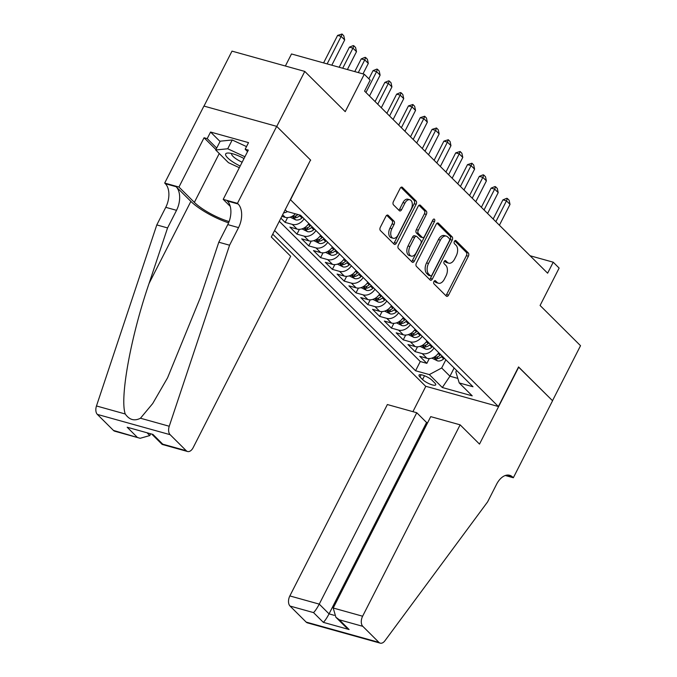 <?xml version="1.0" encoding="UTF-8"?>
<svg xmlns="http://www.w3.org/2000/svg" width="677" height="677" viewBox="0 0 677 677"><rect width="100%" height="100%" fill="white"/><g stroke="black" fill="none" stroke-linecap="round" stroke-linejoin="round"><path stroke-width="1.02" d="M433.94 281.53A1.752 1.049 105.6 0 0 433.982 283.849L446.304 296.103A2.505 1.506 105.6 0 0 446.727 296.357A2.505 1.506 105.6 0 0 448.563 295.096L468.366 256.228A2.505 1.506 105.6 0 0 468.306 252.919L455.985 240.665A1.752 1.049 105.6 0 0 455.689 240.487A1.752 1.049 105.6 0 0 454.402 241.367A1.752 1.049 105.6 0 0 454.445 243.686L456.044 245.277A8.022 4.815 105.6 0 1 456.23 255.872L454.58 259.113A8.022 4.815 105.6 0 1 448.716 263.15A8.022 4.815 105.6 0 1 447.353 262.329L445.754 260.747A1.752 1.049 105.6 0 0 445.458 260.569A1.752 1.049 105.6 0 0 444.171 261.449A1.752 1.049 105.6 0 0 444.214 263.768L445.813 265.359A8.022 4.815 105.6 0 1 445.999 275.954L444.349 279.195A8.022 4.815 105.6 0 1 438.484 283.231A8.022 4.815 105.6 0 1 437.122 282.411L435.523 280.828A1.752 1.049 105.6 0 0 435.226 280.65A1.752 1.049 105.6 0 0 433.94 281.53M388.158 215.328A2.505 1.506 105.6 0 0 387.726 215.074A2.505 1.506 105.6 0 0 385.898 216.335L380.339 227.244A2.505 1.506 105.6 0 0 380.398 230.552L394.082 244.16A2.505 1.506 105.6 0 0 394.505 244.414A2.505 1.506 105.6 0 0 396.341 243.153L416.143 204.285A2.505 1.506 105.6 0 0 416.084 200.976L402.4 187.368A2.505 1.506 105.6 0 0 401.977 187.114A2.505 1.506 105.6 0 0 400.141 188.375L393.43 201.543A2.505 1.506 105.6 0 0 393.489 204.86L399.345 210.682A2.505 1.506 105.6 0 0 399.777 210.936A2.505 1.506 105.6 0 0 401.605 209.675L404.931 203.142A6.702 4.028 105.6 0 1 409.839 199.766A6.702 4.028 105.6 0 1 411.134 209.311L398.101 234.894A6.702 4.028 105.6 0 1 393.193 238.27A6.702 4.028 105.6 0 1 391.898 228.733L394.073 224.468A2.505 1.506 105.6 0 0 394.014 221.151L388.158 215.328L387.236 215.074M310.472 160.119L290.535 199.783L498.382 406.522L518.557 366.926L552.508 400.699L580.527 345.702L540.085 305.471L559.134 268.075L553.227 262.202L547.625 273.195L364.581 91.124L370.184 80.123L364.277 74.25L291.508 53.965L285.372 66.007M310.709 160.187L276.758 126.413L304.777 71.415L345.228 111.646L364.277 74.25M416.389 263.099A2.505 1.506 105.6 0 0 416.448 266.408L430.132 280.016A2.505 1.506 105.6 0 0 430.555 280.27A2.505 1.506 105.6 0 0 432.391 279.009L452.194 240.14A2.505 1.506 105.6 0 0 452.134 236.832L438.459 223.224A2.505 1.506 105.6 0 0 438.027 222.97A2.505 1.506 105.6 0 0 436.2 224.231L416.389 263.099M412.107 262.084L398.423 248.484A2.505 1.506 105.6 0 1 398.364 245.167L418.166 206.299A2.505 1.506 105.6 0 1 420.002 205.038A2.505 1.506 105.6 0 1 420.425 205.3L426.282 211.122A2.505 1.506 105.6 0 1 426.341 214.431L418.31 230.197A2.505 1.506 105.6 0 0 418.369 233.506L422.253 237.373A2.505 1.506 105.6 0 0 422.676 237.627A2.505 1.506 105.6 0 0 424.513 236.366L432.874 219.949A1.752 1.049 105.6 0 1 434.16 219.069A1.752 1.049 105.6 0 1 434.499 221.565L414.366 261.085A2.505 1.506 105.6 0 1 412.53 262.346A2.505 1.506 105.6 0 1 412.107 262.084M203.997 106.086L231.999 51.13L304.777 71.415M280.896 218.163L285.144 222.394L287.581 217.605M304.108 218.781A10.214 7.743 134.8 0 1 292.32 224.392L297.051 229.088L289.866 227.091L296.958 234.14L299.395 229.351M315.922 230.527A10.214 7.743 134.8 0 1 304.134 236.138L308.856 240.834L301.68 238.837L308.763 245.886L311.2 241.105M327.727 242.273A10.214 7.743 134.8 0 1 315.939 247.884L320.67 252.58L313.485 250.583L320.576 257.632L323.014 252.851M339.541 254.019A10.214 7.743 134.8 0 1 327.753 259.63L332.475 264.335L325.298 262.329L332.382 269.378L334.819 264.597M351.346 265.765A10.214 7.743 134.8 0 1 339.558 271.375L344.288 276.081L337.104 274.075L344.195 281.124L346.632 276.343M363.16 277.511A10.214 7.743 134.8 0 1 351.371 283.121L356.094 287.827L348.917 285.821L356 292.87L358.438 288.089M374.965 289.257A10.214 7.743 134.8 0 1 363.177 294.876L367.907 299.572L360.723 297.567L367.814 304.616L370.251 299.835M386.779 301.003A10.214 7.743 134.8 0 1 374.99 306.622L379.712 311.318L372.536 309.313L379.619 316.362L382.056 311.581M398.584 312.749A10.214 7.743 134.8 0 1 386.795 318.368L391.526 323.064L384.341 321.059L391.433 328.108L393.87 323.327M410.397 324.495A10.214 7.743 134.8 0 1 398.609 330.114L403.331 334.81L396.155 332.813L403.238 339.854L405.675 335.073M422.203 336.241A10.214 7.743 134.8 0 1 410.414 341.86L415.145 346.556L407.96 344.559L415.052 351.608L422.228 353.606A10.214 7.743 -45.2 0 0 434.016 347.995M417.489 346.819L415.052 351.608M434.769 382.954L432.163 380.372A7.912 2.023 -153 0 0 424.614 375.794A7.912 2.023 -153 0 0 419.021 375.075A7.912 2.023 -153 0 0 419.968 376.971L422.566 379.552A7.912 2.023 -153 0 0 430.123 384.138A7.912 2.023 -153 0 0 435.717 384.849A7.912 2.023 -153 0 0 434.769 382.954M272.738 234.183L425.605 386.237L498.382 406.522M274.591 230.535L415.56 370.751L429.328 374.593L441.683 367.983L445.864 359.775M285.161 209.794L286.811 211.427L300.58 215.261L472.995 386.762L459.226 382.928L472.216 395.85L442.318 387.515L429.328 374.593M279.305 221.294L420.273 361.518L426.857 363.354L419.774 356.305L426.95 358.302A10.214 7.743 -45.2 0 0 438.738 352.692M410.414 341.86L403.238 339.854M398.609 330.114L391.433 328.108M386.795 318.368L379.619 316.362M374.99 306.622L367.814 304.616M363.177 294.876L356 292.87M351.371 283.121L344.195 281.124M339.558 271.375L332.382 269.378M327.753 259.63L320.576 257.632M315.939 247.884L308.763 245.886M304.134 236.138L296.958 234.14M292.32 224.392L285.144 222.394M281.801 216.386L285.237 217.342A10.214 7.743 -45.2 0 0 295.392 213.814M441.683 367.983L449.951 376.209L457.838 378.409M454.132 368L449.951 376.209L442.318 387.515M456.594 370.454L455.841 371.935L459.226 382.928M553.227 262.202L530.083 255.745M429.294 358.565L426.857 363.354M420.273 361.518L415.56 370.751M415.145 346.556A10.214 7.743 -45.2 0 0 426.933 340.946M403.331 334.81A10.214 7.743 -45.2 0 0 415.119 329.2M391.526 323.064A10.214 7.743 -45.2 0 0 403.314 317.454M379.712 311.318A10.214 7.743 -45.2 0 0 391.501 305.699M367.907 299.572A10.214 7.743 -45.2 0 0 379.687 293.953M356.094 287.827A10.214 7.743 -45.2 0 0 367.882 282.207M344.288 276.081A10.214 7.743 -45.2 0 0 356.068 270.462M332.475 264.335A10.214 7.743 -45.2 0 0 344.263 258.716M320.67 252.58A10.214 7.743 -45.2 0 0 332.449 246.97M308.856 240.834A10.214 7.743 -45.2 0 0 320.644 235.224M297.051 229.088A10.214 7.743 -45.2 0 0 308.83 223.478M287.429 211.596A10.214 7.743 134.8 0 1 283.604 212.849M434.296 281.014L435.15 281.86A8.022 4.815 105.6 0 0 436.521 282.681L438.484 283.231M448.716 263.15L446.752 262.6A8.022 4.815 105.6 0 1 445.381 261.787L444.527 260.933M445.762 295.57A2.505 1.506 105.6 0 0 446.592 294.546L466.394 255.678A2.505 1.506 105.6 0 0 466.335 252.369L454.758 240.851M429.59 279.483A2.505 1.506 105.6 0 0 430.42 278.459L450.222 239.599A2.505 1.506 105.6 0 0 450.163 236.281L437.02 223.207M430.394 275.725A1.752 1.049 105.6 0 0 430.69 275.903A1.752 1.049 105.6 0 0 431.977 275.023L449.359 240.902A1.752 1.049 105.6 0 0 449.316 238.583L447.641 236.916A8.022 4.815 105.6 0 0 446.27 236.095A8.022 4.815 105.6 0 0 440.405 240.132L428.524 263.455A8.022 4.815 105.6 0 0 428.71 274.05L430.394 275.725L428.431 275.175A1.752 1.049 105.6 0 0 428.727 275.353L430.69 275.903M446.27 236.095L444.307 235.554A8.022 4.815 105.6 0 0 438.442 239.582L440.405 240.132M428.431 275.175L426.747 273.508A8.022 4.815 105.6 0 1 426.561 262.904L438.442 239.582M418.995 205.283L424.318 210.572L426.282 211.122M422.676 237.627L420.713 237.077A2.505 1.506 105.6 0 1 420.29 236.823L416.406 232.956A2.505 1.506 105.6 0 1 416.347 229.647L424.377 213.881A2.505 1.506 105.6 0 0 424.318 210.572M411.565 261.55A2.505 1.506 105.6 0 0 412.395 260.535L432.527 221.015A1.752 1.049 105.6 0 0 432.823 220.059M409.974 246.546A6.702 4.028 105.6 0 0 411.277 256.092A6.702 4.028 105.6 0 0 416.177 252.716L420.772 243.703A2.505 1.506 105.6 0 0 420.713 240.394L416.829 236.527A2.505 1.506 105.6 0 0 416.406 236.273A2.505 1.506 105.6 0 0 414.569 237.534L409.974 246.546L408.011 246.005A6.702 4.028 105.6 0 0 409.314 255.542L411.277 256.092M416.406 236.273L414.434 235.723A2.505 1.506 105.6 0 0 412.606 236.984L414.569 237.534M408.011 246.005L412.606 236.984M393.193 238.27L391.23 237.72A6.702 4.028 105.6 0 1 389.927 228.183L392.101 223.918A2.505 1.506 105.6 0 0 392.042 220.6L386.728 215.311M409.839 199.766L407.867 199.216A6.702 4.028 105.6 0 0 402.967 202.592L404.931 203.142M398.812 210.149A2.505 1.506 105.6 0 0 399.642 209.125L402.967 202.592M393.54 243.627A2.505 1.506 105.6 0 0 394.369 242.603L414.172 203.735A2.505 1.506 105.6 0 0 414.112 200.426L400.97 187.351M431.867 358.108L437.46 360.858A6.77 5.128 -45.2 0 0 443.655 358.92L444.357 358.277M440.693 354.638L439.991 355.281A6.77 5.128 134.8 0 1 435.413 357.354C434.185 357.761 434.659 358.235 436.826 358.768A6.77 5.128 -45.2 0 0 441.412 356.686L442.115 356.043M435.413 357.354L434.642 357.591M499.398 225.229L510.018 204.386L506.472 200.857L495.852 221.701M502.935 199.867L506.751 198.302L507.344 198.471L506.472 200.857L502.935 199.867L493.169 219.035M507.344 198.471L509.112 200.231L510.018 204.386M244.016 158.536A16.595 4.231 -153 0 0 228.2 153.027A16.595 4.231 -153 0 0 225.568 154.551A16.595 4.231 -153 0 0 240.191 166.034M231.771 153.552A11.365 2.894 -153 0 0 231.678 153.696A11.365 2.894 -153 0 0 231.593 154.128A11.365 2.894 -153 0 0 242.129 162.226M239.336 167.71L228.462 162.675L215.709 149.989L220.194 141.188L232.211 139.978L246.504 146.596M215.709 149.989L227.726 148.771L244.93 156.742M232.211 139.978L227.726 148.771M427.602 422.778L426.569 422.49L416.761 412.742L387.362 404.541L289.849 595.929L319.248 604.121L329.056 613.87L334.277 615.334M416.761 412.742L319.248 604.121C317.073 608.225 315.169 611.052 313.527 612.6L290.027 606.05L306.148 622.087L378.917 642.371A7.659 4.595 105.6 0 0 380.229 643.15A7.659 4.595 105.6 0 0 384.917 640.772L487.609 501.877L496.571 484.275A17.873 10.73 -74.4 0 1 509.637 475.288A17.873 10.73 -74.4 0 1 512.684 477.107L513.335 477.75L552.567 400.759L518.497 367.036M518.734 367.103L479.502 444.095L460.132 424.834L362.618 616.214A7.659 4.595 105.6 0 0 362.804 626.335L378.917 642.371M513.335 477.75L505.287 475.508M425.841 386.296L412.911 411.667M460.132 424.834L430.733 416.634L333.219 608.014L362.618 616.214M380.229 643.15L307.451 622.865A7.659 4.595 -74.4 0 1 306.148 622.087M290.027 606.05A7.659 4.595 -74.4 0 1 289.849 595.929M426.569 422.49L329.056 613.87C326.873 617.974 324.968 620.801 323.335 622.349L313.527 612.6M362.804 626.335L339.295 619.785L335.868 617.238L333.219 608.014M339.295 619.785L349.095 629.534L345.676 626.987L335.868 617.238M290.67 256.261L193.157 447.649A7.659 4.595 105.6 0 1 187.554 451.5A7.659 4.595 105.6 0 1 186.251 450.721L170.13 434.685L97.353 414.4A7.659 4.595 -74.4 0 1 96.472 405.963L156.793 224.925L165.763 207.323A17.873 10.73 105.6 0 0 165.34 183.704L164.689 183.061L203.921 106.069L276.698 126.354L310.531 160.009L271.299 237.001L290.67 256.261M156.793 224.925L167.566 227.929L149.067 283.435C130.864 336.351 119.617 397.991 125.245 413.985C129.375 419.909 134.444 421.322 140.469 418.225L152.697 403.551L167.566 377.808L200.307 297.719L218.798 242.214L227.768 224.612A17.873 10.73 105.6 0 0 227.345 200.993L238.118 203.989L237.466 203.345L276.698 126.354M218.798 242.214L229.571 245.209L238.532 227.616A17.873 10.73 105.6 0 0 238.118 203.989M149.067 283.435L190.872 201.391L176.113 186.708A17.873 10.73 105.6 0 1 176.528 210.327L167.566 227.929M113.474 430.437L140.164 438.29L114.777 431.215A7.659 4.595 -74.4 0 1 113.474 430.437L97.353 414.4M140.469 418.225L169.242 426.248L229.571 245.209M215.929 149.566L204.056 137.761L207.204 138.633L216.691 148.068M247.554 151.589L245.167 149.219L248.527 142.619L210.564 132.04L207.204 138.633M245.167 149.219L248.315 150.099L223.207 199.368L237.466 203.345M164.689 183.061L178.948 187.038L194.367 202.364A28.722 7.329 -153 0 0 229.097 221.557M204.056 137.761L178.948 187.038M150.497 434.152L149.786 435.556L140.164 438.29M190.872 201.391A33.258 8.479 -153 0 0 228.598 222.835M230.231 206.358L223.207 199.368M169.242 426.248A7.659 4.595 105.6 0 0 170.13 434.685M210.564 132.04L220.05 141.468M136.974 436.987L127.174 427.238L152.943 434.422L162.742 444.171L162.167 444.425L152.325 434.659M420.053 346.362L425.647 349.112A6.77 5.128 -45.2 0 0 431.841 347.174L432.544 346.531M428.888 342.892L428.186 343.527A6.77 5.128 134.8 0 1 423.599 345.608C422.372 346.015 422.846 346.489 425.021 347.022A6.77 5.128 -45.2 0 0 429.599 344.94L430.301 344.297M423.599 345.608L422.829 345.845M487.584 213.475L498.204 192.632L494.667 189.111L484.047 209.955M491.121 188.121L494.946 186.556L495.53 186.725L494.667 189.111L491.121 188.121L481.364 207.289M495.53 186.725L497.307 188.485L498.204 192.632M408.248 334.616L413.842 337.366A6.77 5.128 -45.2 0 0 420.036 335.428L420.739 334.785M417.074 331.146L416.372 331.781A6.77 5.128 134.8 0 1 411.794 333.863C410.567 334.269 411.041 334.743 413.207 335.276A6.77 5.128 -45.2 0 0 417.794 333.194L418.496 332.551M411.794 333.863L411.024 334.099M475.779 201.729L486.399 180.886L482.853 177.366L472.233 198.209M479.316 176.375L483.133 174.81L483.725 174.979L482.853 177.366L479.316 176.375L469.55 195.543M483.725 174.979L485.494 176.739L486.399 180.886M396.434 322.87L402.028 325.62A6.77 5.128 -45.2 0 0 408.223 323.682L408.925 323.039M405.269 319.4L404.567 320.035A6.77 5.128 134.8 0 1 399.98 322.117C398.753 322.523 399.227 322.997 401.402 323.53A6.77 5.128 -45.2 0 0 405.98 321.448L406.682 320.805M399.98 322.117L399.21 322.354M463.965 189.983L474.585 169.14L471.048 165.62L460.428 186.463M467.502 164.629L471.911 163.225L471.048 165.62L467.502 164.629L457.745 183.789M471.911 163.225L473.688 164.993L474.585 169.14M384.629 311.124L390.223 313.874A6.77 5.128 -45.2 0 0 396.417 311.928L397.12 311.293M393.455 307.646L392.753 308.289A6.77 5.128 134.8 0 1 388.175 310.371C386.948 310.777 387.422 311.251 389.588 311.775A6.77 5.128 -45.2 0 0 394.175 309.702L394.877 309.059M388.175 310.371L387.405 310.608M452.16 178.237L462.78 157.394L459.234 153.874L448.614 174.717M455.697 152.884L460.106 151.479L459.234 153.874L455.697 152.884L445.931 172.043M460.106 151.479L461.875 153.247L462.78 157.394M372.815 299.378L378.409 302.128A6.77 5.128 -45.2 0 0 384.604 300.182L385.306 299.547M381.65 295.9L380.948 296.543A6.77 5.128 134.8 0 1 376.361 298.625C375.134 299.031 375.608 299.496 377.783 300.029A6.77 5.128 -45.2 0 0 382.361 297.956L383.064 297.313M376.361 298.625L375.591 298.862M440.346 166.491L450.967 145.648L447.429 142.128L436.809 162.971M443.884 141.138L448.292 139.733L447.429 142.128L443.884 141.138L434.126 160.297M448.292 139.733L450.07 141.493L450.967 145.648M361.01 287.632L366.604 290.374A6.77 5.128 -45.2 0 0 372.799 288.436L373.501 287.801M369.837 284.154L369.134 284.797A6.77 5.128 134.8 0 1 364.556 286.879C363.329 287.285 363.803 287.75 365.969 288.284A6.77 5.128 -45.2 0 0 370.556 286.21L371.258 285.567M364.556 286.879L363.786 287.116M428.541 154.745L439.161 133.902L435.616 130.382L424.995 151.225M432.078 129.392L436.487 127.987L435.616 130.382L432.078 129.392L422.313 148.551M436.487 127.987L438.256 129.747L439.161 133.902M349.197 275.886L354.79 278.628A6.77 5.128 -45.2 0 0 360.985 276.69L361.687 276.047M358.031 272.408L357.329 273.051A6.77 5.128 134.8 0 1 352.742 275.133C351.515 275.539 351.989 276.004 354.164 276.538A6.77 5.128 -45.2 0 0 358.742 274.456L359.445 273.821M352.742 275.133L351.972 275.37M416.727 142.999L427.348 122.156L423.81 118.627L413.19 139.479M420.265 117.646L424.674 116.241L423.81 118.627L420.265 117.646L410.507 136.805M424.674 116.241L426.451 118.001L427.348 122.156M337.391 264.14L342.985 266.882A6.77 5.128 -45.2 0 0 349.18 264.944L349.882 264.301M346.218 260.662L345.515 261.305A6.77 5.128 134.8 0 1 340.937 263.387C339.71 263.793 340.184 264.258 342.35 264.792A6.77 5.128 -45.2 0 0 346.937 262.71L347.639 262.075M340.937 263.387L340.167 263.615M404.922 131.253L415.543 110.41L411.997 106.881L401.376 127.725M408.459 105.9L412.868 104.495L411.997 106.881L408.459 105.9L398.694 125.059M412.868 104.495L414.637 106.255L415.543 110.41M325.578 252.386L331.171 255.136A6.77 5.128 -45.2 0 0 337.366 253.198L338.068 252.555M334.413 248.916L333.71 249.559A6.77 5.128 134.8 0 1 329.124 251.632C327.896 252.047 328.37 252.513 330.545 253.046A6.77 5.128 -45.2 0 0 335.123 250.964L335.826 250.329M329.124 251.632L328.353 251.869M393.109 119.507L403.729 98.664L400.192 95.135L389.571 115.979M396.646 94.154L400.462 92.58L401.055 92.749L400.192 95.135L396.646 94.154L386.889 113.313M401.055 92.749L402.823 94.509L403.729 98.664M313.773 240.64L319.366 243.39A6.77 5.128 -45.2 0 0 325.561 241.452L326.263 240.809M322.599 237.17L321.897 237.813A6.77 5.128 134.8 0 1 317.318 239.886C316.091 240.293 316.565 240.767 318.732 241.3A6.77 5.128 -45.2 0 0 323.318 239.218L324.021 238.575M317.318 239.886L316.548 240.123M381.303 107.761L391.924 86.918L388.378 83.389L377.758 104.233M384.841 82.408L388.657 80.834L389.25 81.003L388.378 83.389L384.841 82.408L375.075 101.567M389.25 81.003L391.018 82.763L391.924 86.918M301.959 228.894L307.553 231.644A6.77 5.128 -45.2 0 0 313.747 229.706L314.45 229.063M310.794 225.424L310.091 226.067A6.77 5.128 134.8 0 1 305.505 228.141C304.278 228.547 304.752 229.021 306.926 229.554A6.77 5.128 -45.2 0 0 311.505 227.472L312.207 226.829M305.505 228.141L304.735 228.377M369.49 96.016L380.11 75.172L376.573 71.644L365.952 92.487M373.027 70.653L376.844 69.088L377.436 69.257L376.573 71.644L373.027 70.653L368.872 78.82M377.436 69.257L379.205 71.017L380.11 75.172M290.154 217.148L295.747 219.898A6.77 5.128 -45.2 0 0 301.942 217.96L302.644 217.317M298.015 214.55A6.77 5.128 134.8 0 1 293.7 216.395C292.472 216.801 292.946 217.275 295.113 217.808A6.77 5.128 -45.2 0 0 299.699 215.726L300.292 215.184M293.7 216.395L292.929 216.632M362.974 73.886L368.305 63.418L364.759 59.898L358.294 72.583M361.222 58.907L365.038 57.342L365.631 57.511L364.759 59.898L361.222 58.907L354.756 71.601M365.631 57.511L367.399 59.271L368.305 63.418M347.386 69.545L356.491 51.672L352.954 48.152L342.714 68.242M349.408 47.162L353.225 45.596L353.817 45.765L352.954 48.152L349.408 47.162L339.177 67.251M353.817 45.765L355.586 47.525L356.491 51.672M331.806 65.204L344.686 39.926L341.14 36.406L327.135 63.9M337.603 35.416L342.012 34.011L341.14 36.406L337.603 35.416L323.589 62.91M342.012 34.011L343.781 35.779L344.686 39.926M422.228 353.606L426.95 358.302M282.639 214.753L285.237 217.342M424.513 375.752L422.566 379.552M421.111 374.736L419.968 376.971M435.15 281.86L437.122 282.411M445.111 260.569L445.754 260.747M445.381 261.787L447.353 262.329M455.342 240.487L455.985 240.665M466.335 252.369L468.306 252.919M466.394 255.678L468.366 256.228M446.592 294.546L448.563 295.096M434.879 280.65L435.523 280.828M437.528 222.97L438.459 223.224M450.163 236.281L452.134 236.832M450.222 239.599L452.194 240.14M430.42 278.459L432.391 279.009M426.561 262.904L428.524 263.455M426.747 273.508L428.71 274.05M419.503 205.038L420.425 205.3M424.377 213.881L426.341 214.431M416.347 229.647L418.31 230.197M416.406 232.956L418.369 233.506M420.29 236.823L422.253 237.373M432.527 221.015L434.499 221.565M412.395 260.535L414.366 261.085M392.042 220.6L394.014 221.151M392.101 223.918L394.073 224.468M389.927 228.183L391.898 228.733M399.642 209.125L401.605 209.675M401.478 187.106L402.4 187.368M414.112 200.426L416.084 200.976M414.172 203.735L416.143 204.285M394.369 242.603L396.341 243.153M433.805 357.295L437.334 360.799M441.412 356.686L443.655 358.92M438.197 353.487L439.991 355.281M437.884 356.694L436.826 358.768M349.095 629.534L323.335 622.349M506.091 475.262L512.684 477.107M227.768 224.612L238.532 227.616M176.528 210.327L165.763 207.323M127.174 427.238L152.943 434.422M162.742 444.171L186.251 450.721M96.472 405.963L125.245 413.985M176.113 186.708L165.34 183.704M219.255 153.51L194.367 202.364M147.544 433.331L149.786 435.556M421.991 345.549L425.52 349.053M429.599 344.94L431.841 347.174M426.383 341.741L428.186 343.527M426.07 344.948L425.021 347.022M410.186 333.795L413.715 337.307M417.794 333.194L420.036 335.428M414.578 329.995L416.372 331.781M414.265 333.202L413.207 335.276M398.372 322.049L401.901 325.561M405.98 321.448L408.223 323.682M402.764 318.249L404.567 320.035M402.451 321.457L401.402 323.53M386.567 310.303L390.096 313.815M394.175 309.702L396.417 311.928M390.959 306.503L392.753 308.289M390.646 309.711L389.588 311.775M374.753 298.557L378.282 302.069M382.361 297.956L384.604 300.182M379.145 294.757L380.948 296.543M378.832 297.965L377.783 300.029M362.948 286.811L366.477 290.323M370.556 286.21L372.799 288.436M367.34 283.003L369.134 284.797M367.027 286.219L365.969 288.284M351.135 275.065L354.663 278.577M358.742 274.456L360.985 276.69M355.527 271.257L357.329 273.051M355.213 274.473L354.164 276.538M339.329 263.319L342.858 266.831M346.937 262.71L349.18 264.944M343.713 259.511L345.515 261.305M343.408 262.727L342.35 264.792M327.516 251.573L331.045 255.085M335.123 250.964L337.366 253.198M331.908 247.765L333.71 249.559M331.595 250.972L330.545 253.046M315.71 239.827L319.239 243.339M323.318 239.218L325.561 241.452M320.094 236.019L321.897 237.813M319.789 239.226L318.732 241.3M303.897 228.081L307.426 231.585M311.505 227.472L313.747 229.706M308.289 224.273L310.091 226.067M307.976 227.48L306.926 229.554M292.092 216.335L295.621 219.839M299.699 215.726L301.942 217.96M296.171 215.735L295.113 217.808M162.167 444.425L187.554 451.5"/></g></svg>
